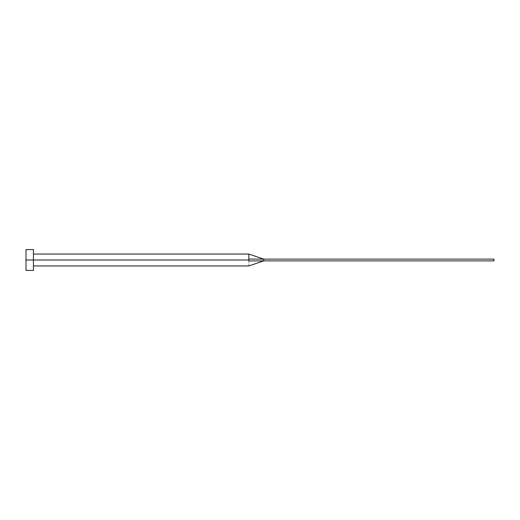 <?xml version="1.0" encoding="UTF-8"?>
<svg xmlns="http://www.w3.org/2000/svg" width="520" height="520" viewBox="0 0 520 520"><rect width="100%" height="100%" fill="white"/><g stroke="black" fill="none" stroke-linecap="round" stroke-linejoin="round"><path stroke-width="0.39" stroke-dasharray="2.6 1.95" d="M248.859 260L248.859 260.936C248.859 267.046 248.859 267.046 248.859 260.936L248.859 260L33.43 260L248.859 260L248.859 259.064L248.859 260M33.43 260L33.43 270.4L33.43 260L26 260L33.43 260L33.43 249.6L33.43 260M26 270.4L26 249.6L26 270.4M248.859 254.059L248.859 259.064L248.859 254.059M263.712 259.11L248.859 259.064L263.712 259.11L263.712 260.891L248.859 260.936C248.859 267.046 248.859 267.046 248.859 260.936L494 260.891L263.712 260.891L263.712 259.11L494 259.11L263.712 259.11M494 260.891L494 259.11L494 260.891"/><path stroke-width="0.78" d="M26 270.4L26 249.6L26 260L248.859 260L248.859 260.936C248.859 267.046 248.859 267.046 248.859 260.936L248.859 260L26 260L26 270.4L33.43 270.4L33.43 249.6L33.43 270.4M248.859 259.064L248.859 254.059L248.859 259.064L263.712 259.11L248.859 259.064L248.859 260L248.859 259.064M248.859 260.936L263.712 260.891L263.712 259.11L494 259.11L263.712 259.11L263.712 260.891L248.859 260.936C248.859 267.046 248.859 267.046 248.859 260.936M263.712 260.891L494 260.891L263.712 260.891L248.859 265.941L33.43 265.941M494 259.11L494 260.891L494 259.11M26 249.6L33.43 249.6M33.43 254.059L248.859 254.059L263.712 259.11"/></g></svg>
